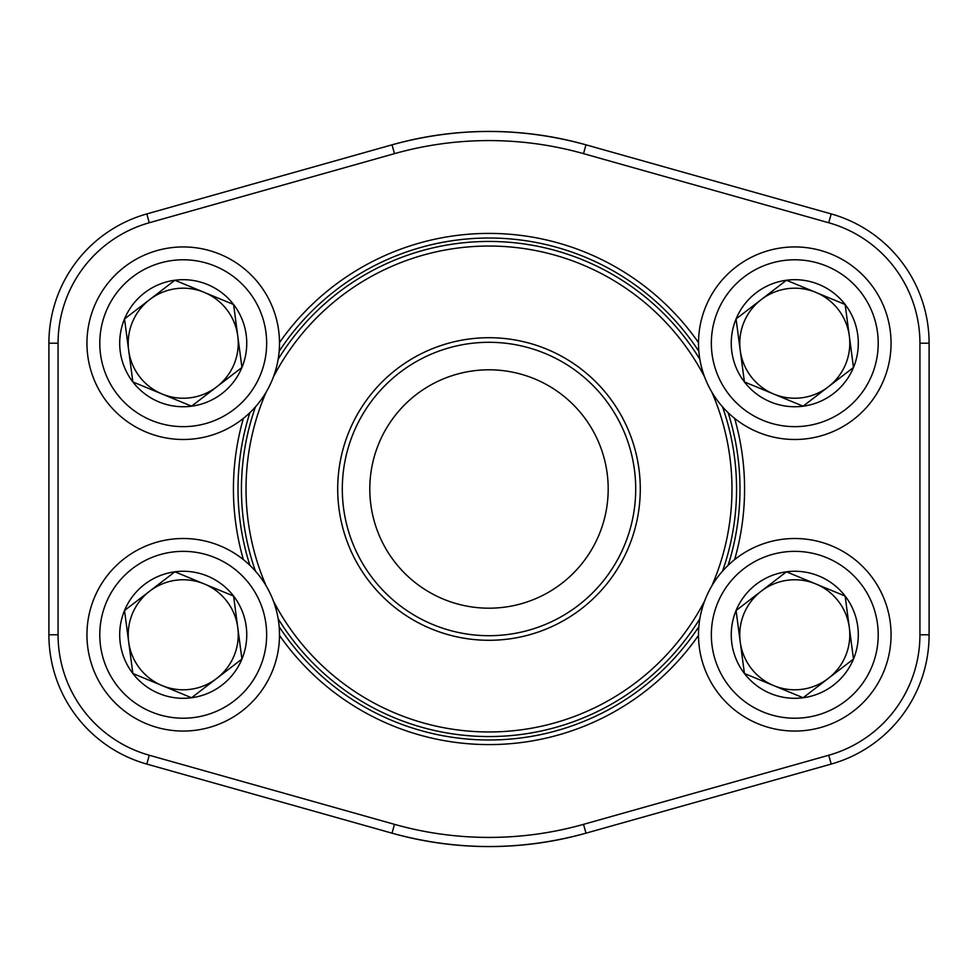 <?xml version="1.0" encoding="UTF-8"?>
<svg xmlns="http://www.w3.org/2000/svg" width="978" height="978" viewBox="0 0 978 978"><rect width="100%" height="100%" fill="white"/><g stroke="black" fill="none" stroke-linecap="round" stroke-linejoin="round"><path stroke-width="1.47" d="M744.417 673.5A63.521 63.521 0 0 1 786.434 571.812A63.521 63.521 0 0 1 853.488 659.038A63.521 63.521 0 0 1 744.417 673.5L736.067 610.529L786.434 571.812L845.139 596.067L853.488 659.038L803.121 697.754L744.417 673.5L736.067 610.529L761.251 591.164L786.434 571.812L845.139 596.067L853.488 659.038L803.121 697.754L744.417 673.5M761.251 591.164A55.012 55.012 0 0 1 845.628 655.786A55.012 55.012 0 0 1 740.248 642.008A55.012 55.012 0 0 1 761.251 591.164M705.798 598.023A96.272 96.272 0 0 1 871.105 576.103A96.272 96.272 0 0 1 807.425 730.224A96.272 96.272 0 0 1 705.798 598.023A96.272 96.272 0 0 1 871.105 576.103A96.272 96.272 0 0 1 807.425 730.224A96.272 96.272 0 0 1 705.798 598.023M132.861 381.933A63.521 63.521 0 0 1 174.879 280.246A63.521 63.521 0 0 1 241.933 367.471A63.521 63.521 0 0 1 132.861 381.933L124.512 318.962L174.879 280.246L233.583 304.5L241.933 367.471L191.566 406.188L132.861 381.933L124.512 318.962L149.695 299.598L174.879 280.246L233.583 304.5L241.933 367.471L191.566 406.188L132.861 381.933M149.695 299.598A55.012 55.012 0 0 1 234.072 364.219A55.012 55.012 0 0 1 128.693 350.442A55.012 55.012 0 0 1 149.695 299.598M94.243 306.456A96.272 96.272 0 0 1 259.549 284.537A96.272 96.272 0 0 1 195.869 438.657A96.272 96.272 0 0 1 94.243 306.456A96.272 96.272 0 0 1 259.549 284.537A96.272 96.272 0 0 1 195.869 438.657A96.272 96.272 0 0 1 94.243 306.456M132.861 673.5A63.521 63.521 0 0 1 174.879 571.812A63.521 63.521 0 0 1 241.933 659.038A63.521 63.521 0 0 1 132.861 673.5L124.512 610.529L174.879 571.812L233.583 596.067L241.933 659.038L191.566 697.754L132.861 673.5L124.512 610.529L174.879 571.812L233.583 596.067L241.933 659.038L216.749 678.402L191.566 697.754L132.861 673.5M149.695 591.164A55.012 55.012 0 0 1 234.072 655.786A55.012 55.012 0 0 1 128.693 642.008A55.012 55.012 0 0 1 149.695 591.164M94.243 598.023A96.272 96.272 0 0 1 259.549 576.103A96.272 96.272 0 0 1 195.869 730.224A96.272 96.272 0 0 1 94.243 598.023A96.272 96.272 0 0 1 259.549 576.103A96.272 96.272 0 0 1 195.869 730.224A96.272 96.272 0 0 1 94.243 598.023M744.417 381.933A63.521 63.521 0 0 1 786.434 280.246A63.521 63.521 0 0 1 853.488 367.471A63.521 63.521 0 0 1 744.417 381.933L736.067 318.962L786.434 280.246L845.139 304.5L853.488 367.471L803.121 406.188L744.417 381.933L736.067 318.962L761.251 299.598L786.434 280.246L845.139 304.5L853.488 367.471L803.121 406.188L744.417 381.933M761.251 299.598A55.012 55.012 0 0 1 845.628 364.219A55.012 55.012 0 0 1 740.248 350.442A55.012 55.012 0 0 1 761.251 299.598M705.798 306.456A96.272 96.272 0 0 1 871.105 284.537A96.272 96.272 0 0 1 807.425 438.657A96.272 96.272 0 0 1 705.798 306.456A96.272 96.272 0 0 1 871.105 284.537A96.272 96.272 0 0 1 807.425 438.657A96.272 96.272 0 0 1 705.798 306.456M58.069 634.783L48.9 634.783L48.9 343.217A134.316 134.316 0 0 1 146.786 213.925L392.007 144.83A357.581 357.581 0 0 1 585.993 144.83L831.214 213.925A134.316 134.316 0 0 1 929.1 343.217L929.1 634.783A134.316 134.316 0 0 1 831.214 764.075L585.993 833.17A357.581 357.581 0 0 1 392.007 833.17L146.786 764.075A134.316 134.316 0 0 1 48.9 634.783A134.316 134.316 0 0 0 146.786 764.075L149.279 755.248L394.489 824.356A348.412 348.412 0 0 0 583.511 824.356L828.721 755.248A125.147 125.147 0 0 0 919.931 634.783L919.931 343.217A125.147 125.147 0 0 0 828.721 222.752L583.511 153.644A348.412 348.412 0 0 0 394.489 153.644L149.279 222.752A125.147 125.147 0 0 0 58.069 343.217L58.069 634.783A125.147 125.147 0 0 0 149.279 755.248M734.625 418.388A255.576 255.576 0 0 1 734.625 559.612M698.512 635.382A255.576 255.576 0 0 1 279.488 635.382M243.375 559.612A255.576 255.576 0 0 1 243.375 418.388M279.488 342.618A255.576 255.576 0 0 1 698.512 342.618M585.993 144.83C521.286 127.03 456.628 127.03 392.007 144.83A357.581 357.581 0 0 1 585.993 144.83L583.511 153.644M392.007 833.17C456.714 850.97 521.372 850.97 585.993 833.17A357.581 357.581 0 0 1 392.007 833.17L394.489 824.356M728.109 565.333A250.991 250.991 0 0 0 728.109 412.667M698.842 351.298A250.991 250.991 0 0 0 279.158 351.298M249.891 412.667A250.991 250.991 0 0 0 249.891 565.333M279.158 626.702A250.991 250.991 0 0 0 698.842 626.702M628.744 431.053A151.284 151.284 0 0 1 469.318 639.001A151.284 151.284 0 0 1 368.938 396.946A151.284 151.284 0 0 1 628.744 431.053M711.74 586.079A242.972 242.972 0 0 0 711.74 391.921M704.649 377.068A242.972 242.972 0 0 0 273.351 377.068M266.26 391.921A242.972 242.972 0 0 0 266.26 586.079M273.351 600.932A242.972 242.972 0 0 0 704.649 600.932M722.522 406.836A247.556 247.556 0 0 1 722.522 571.164M699.857 618.707A247.556 247.556 0 0 1 278.143 618.707M255.478 571.164A247.556 247.556 0 0 1 255.478 406.836M278.143 359.293A247.556 247.556 0 0 1 699.857 359.293M599.098 443.34A119.194 119.194 0 0 0 394.403 416.481A119.194 119.194 0 0 0 473.486 607.179A119.194 119.194 0 0 0 599.098 443.34M624.514 432.802A146.7 146.7 0 0 0 372.581 399.745A146.7 146.7 0 0 0 469.905 634.453A146.7 146.7 0 0 0 624.514 432.802M717.669 602.925A83.436 83.436 0 0 0 805.738 717.497A83.436 83.436 0 0 0 860.921 583.927A83.436 83.436 0 0 0 717.669 602.925M106.113 311.359A83.436 83.436 0 0 0 194.182 425.931A83.436 83.436 0 0 0 249.366 292.361A83.436 83.436 0 0 0 106.113 311.359M106.113 602.925A83.436 83.436 0 0 0 194.182 717.497A83.436 83.436 0 0 0 249.366 583.927A83.436 83.436 0 0 0 106.113 602.925M717.669 311.359A83.436 83.436 0 0 0 805.738 425.931A83.436 83.436 0 0 0 860.921 292.361A83.436 83.436 0 0 0 717.669 311.359M919.931 634.783L929.1 634.783A134.316 134.316 0 0 1 831.214 764.075L828.721 755.248M828.721 222.752L831.214 213.925A134.316 134.316 0 0 1 929.1 343.217L919.931 343.217M58.069 343.217L48.9 343.217A134.316 134.316 0 0 1 146.786 213.925L149.279 222.752M392.007 144.83L394.489 153.644M583.511 824.356L585.993 833.17"/></g></svg>
